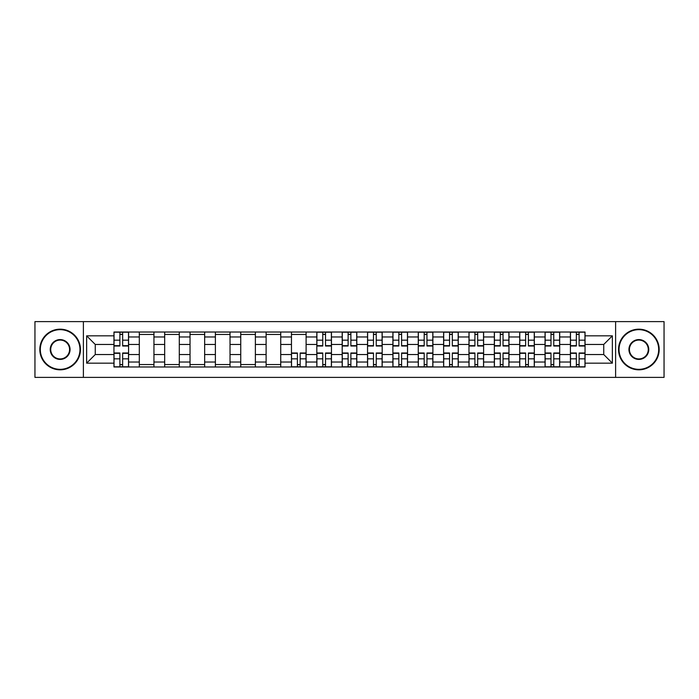 <?xml version="1.0" encoding="UTF-8"?>
<svg xmlns="http://www.w3.org/2000/svg" width="699" height="699" viewBox="0 0 699 699"><rect width="100%" height="100%" fill="white"/><g stroke="black" fill="none" stroke-linecap="round" stroke-linejoin="round"><path stroke-width="1.05" d="M615.609 377.381L664.05 377.381L664.05 321.619L34.95 321.619L34.95 377.381L615.609 377.381L615.609 321.619M139.311 366.975L139.311 336.979L128.581 336.979L128.581 366.975M128.581 336.979L128.581 332.025M139.311 336.979L139.311 332.025M153.946 332.025L153.946 366.975M164.676 366.975L164.676 332.025M179.302 332.025L179.302 366.975M190.032 366.975L190.032 332.025M204.658 332.025L204.658 366.975M215.388 366.975L215.388 332.025M230.023 332.025L230.023 366.975M240.744 366.975L240.744 332.025M255.38 332.025L255.38 366.975M266.109 366.975L266.109 332.025M280.736 332.025L280.736 366.975M291.466 366.975L291.466 332.025M306.101 332.025L306.101 366.975M316.822 366.975L316.822 332.025M331.457 332.025L331.457 366.975M342.187 366.975L342.187 332.025M356.813 332.025L356.813 366.975M367.543 366.975L367.543 332.025M382.178 332.025L382.178 366.975M392.899 366.975L392.899 332.025M407.534 332.025L407.534 366.975M418.264 366.975L418.264 332.025M432.891 332.025L432.891 366.975M443.62 366.975L443.62 332.025M458.256 332.025L458.256 366.975M468.977 366.975L468.977 332.025M483.612 332.025L483.612 366.975M494.342 366.975L494.342 332.025M508.968 332.025L508.968 366.975M519.698 366.975L519.698 332.025M534.324 332.025L534.324 366.975M545.054 366.975L545.054 332.025M559.689 332.025L559.689 366.975M570.419 366.975L570.419 332.025M570.419 354.542L559.689 354.542M545.054 354.542L534.324 354.542M519.698 354.542L508.968 354.542M494.342 354.542L483.612 354.542M468.977 354.542L458.256 354.542M443.62 354.542L432.891 354.542M418.264 354.542L407.534 354.542M392.899 354.542L382.178 354.542M367.543 354.542L356.813 354.542M342.187 354.542L331.457 354.542M316.822 354.542L306.101 354.542M291.466 354.542L280.736 354.542M266.109 354.542L255.38 354.542M240.744 354.542L230.023 354.542M215.388 354.542L204.658 354.542M190.032 354.542L179.302 354.542M164.676 354.542L153.946 354.542M139.311 354.542L128.581 354.542M570.419 344.458L559.689 344.458M545.054 344.458L534.324 344.458M519.698 344.458L508.968 344.458M494.342 344.458L483.612 344.458M468.977 344.458L458.256 344.458M443.62 344.458L432.891 344.458M418.264 344.458L407.534 344.458M392.899 344.458L382.178 344.458M367.543 344.458L356.813 344.458M342.187 344.458L331.457 344.458M316.822 344.458L306.101 344.458M291.466 344.458L280.736 344.458M266.109 344.458L255.38 344.458M240.744 344.458L230.023 344.458M215.388 344.458L204.658 344.458M190.032 344.458L179.302 344.458M164.676 344.458L153.946 344.458M139.311 344.458L128.581 344.458M95.256 354.542L113.954 354.542L113.954 344.458L95.256 344.458L95.256 354.542L86.641 363.157L86.641 335.843L113.954 335.843L113.954 344.458M585.046 344.458L585.046 354.542L603.744 354.542L603.744 344.458L585.046 344.458L585.046 332.025L113.954 332.025L113.954 335.843M585.046 335.843L612.359 335.843L612.359 363.157L585.046 363.157L585.046 354.542M113.954 354.542L113.954 366.975L585.046 366.975L585.046 363.157M113.954 363.157L86.641 363.157M83.391 377.381L83.391 321.619M122.648 364.537L119.887 364.537M119.887 334.463L122.648 334.463M153.946 364.537L139.311 364.537M139.311 334.463L153.946 334.463M179.302 364.537L164.676 364.537M164.676 334.463L179.302 334.463M204.658 364.537L190.032 364.537M190.032 334.463L204.658 334.463M230.023 364.537L215.388 364.537M215.388 334.463L230.023 334.463M255.38 364.537L240.744 364.537M240.744 334.463L255.38 334.463M280.736 364.537L266.109 364.537M266.109 334.463L280.736 334.463M300.159 364.537L297.398 364.537M291.466 334.463L306.101 334.463M325.524 364.537L322.763 364.537M322.763 334.463L325.524 334.463M350.881 364.537L348.119 364.537M348.119 334.463L350.881 334.463M376.237 364.537L373.476 364.537M373.476 334.463L376.237 334.463M401.602 364.537L398.841 364.537M398.841 334.463L401.602 334.463M426.958 364.537L424.197 364.537M424.197 334.463L426.958 334.463M452.314 364.537L449.553 364.537M449.553 334.463L452.314 334.463M477.679 364.537L474.909 364.537M474.909 334.463L477.679 334.463M503.035 364.537L500.274 364.537M500.274 334.463L503.035 334.463M528.392 364.537L525.631 364.537M525.631 334.463L528.392 334.463M553.757 364.537L550.987 364.537M550.987 334.463L553.757 334.463M579.113 364.537L576.352 364.537M576.352 334.463L579.113 334.463M86.641 335.843L95.256 344.458M603.744 354.542L612.359 363.157M603.744 344.458L612.359 335.843M122.648 346.005L122.648 332.191L128.502 332.191L128.502 346.005L122.648 346.005M119.887 334.297L122.648 334.297M119.887 332.191L114.033 332.191L114.033 346.005L119.887 346.005L119.887 332.191L122.648 332.191M119.887 352.995L119.887 366.809L114.033 366.809L114.033 352.995L119.887 352.995M122.648 364.703L119.887 364.703M122.648 366.809L128.502 366.809L128.502 352.995L122.648 352.995L122.648 366.809L119.887 366.809M60.149 369.334A19.834 19.834 0 0 0 79.974 349.5A19.834 19.834 0 0 0 60.149 329.666A19.834 19.834 0 0 0 40.315 349.5A19.834 19.834 0 0 0 60.149 369.334M60.149 329.177A20.323 20.323 0 0 1 80.464 349.5A20.323 20.323 0 0 1 60.149 369.823A20.323 20.323 0 0 1 39.826 349.5A20.323 20.323 0 0 1 60.149 329.177M60.149 359.417A9.917 9.917 0 0 1 50.232 349.5A9.917 9.917 0 0 1 60.149 339.583A9.917 9.917 0 0 1 70.066 349.5A9.917 9.917 0 0 1 60.149 359.417M60.149 340.072A9.428 9.428 0 0 0 50.721 349.5A9.428 9.428 0 0 0 60.149 358.928A9.428 9.428 0 0 0 69.577 349.5A9.428 9.428 0 0 0 60.149 340.072M638.851 369.334A19.834 19.834 0 0 0 658.685 349.5A19.834 19.834 0 0 0 638.851 329.666A19.834 19.834 0 0 0 619.026 349.5A19.834 19.834 0 0 0 638.851 369.334M638.851 329.177A20.323 20.323 0 0 1 659.174 349.5A20.323 20.323 0 0 1 638.851 369.823A20.323 20.323 0 0 1 618.536 349.5A20.323 20.323 0 0 1 638.851 329.177M638.851 359.417A9.917 9.917 0 0 1 628.934 349.5A9.917 9.917 0 0 1 638.851 339.583A9.917 9.917 0 0 1 648.768 349.5A9.917 9.917 0 0 1 638.851 359.417M638.851 340.072A9.428 9.428 0 0 0 629.423 349.5A9.428 9.428 0 0 0 638.851 358.928A9.428 9.428 0 0 0 648.279 349.5A9.428 9.428 0 0 0 638.851 340.072M325.524 346.005L325.524 332.191L331.378 332.191L331.378 346.005L325.524 346.005M322.763 334.297L325.524 334.297M322.763 332.191L316.909 332.191L316.909 346.005L322.763 346.005L322.763 332.191L325.524 332.191M350.881 346.005L350.881 332.191L356.735 332.191L356.735 346.005L350.881 346.005M348.119 334.297L350.881 334.297M348.119 332.191L342.265 332.191L342.265 346.005L348.119 346.005L348.119 332.191L350.881 332.191M376.237 346.005L376.237 332.191L382.091 332.191L382.091 346.005L376.237 346.005M373.476 334.297L376.237 334.297M373.476 332.191L367.622 332.191L367.622 346.005L373.476 346.005L373.476 332.191L376.237 332.191M401.602 346.005L401.602 332.191L407.456 332.191L407.456 346.005L401.602 346.005M398.841 334.297L401.602 334.297M398.841 332.191L392.987 332.191L392.987 346.005L398.841 346.005L398.841 332.191L401.602 332.191M426.958 346.005L426.958 332.191L432.812 332.191L432.812 346.005L426.958 346.005M424.197 334.297L426.958 334.297M424.197 332.191L418.343 332.191L418.343 346.005L424.197 346.005L424.197 332.191L426.958 332.191M452.314 346.005L452.314 332.191L458.168 332.191L458.168 346.005L452.314 346.005M449.553 334.297L452.314 334.297M449.553 332.191L443.699 332.191L443.699 346.005L449.553 346.005L449.553 332.191L452.314 332.191M477.679 346.005L477.679 332.191L483.533 332.191L483.533 346.005L477.679 346.005M474.909 334.297L477.679 334.297M474.909 332.191L469.064 332.191L469.064 346.005L474.909 346.005L474.909 332.191L477.679 332.191M503.035 346.005L503.035 332.191L508.889 332.191L508.889 346.005L503.035 346.005M500.274 334.297L503.035 334.297M500.274 332.191L494.42 332.191L494.42 346.005L500.274 346.005L500.274 332.191L503.035 332.191M528.392 346.005L528.392 332.191L534.246 332.191L534.246 346.005L528.392 346.005M525.631 334.297L528.392 334.297M525.631 332.191L519.776 332.191L519.776 346.005L525.631 346.005L525.631 332.191L528.392 332.191M297.398 352.995L297.398 366.809L291.544 366.809L291.544 352.995L297.398 352.995M300.159 364.703L297.398 364.703M300.159 366.809L306.013 366.809L306.013 352.995L300.159 352.995L300.159 366.809L297.398 366.809M322.763 352.995L322.763 366.809L316.909 366.809L316.909 352.995L322.763 352.995M325.524 364.703L322.763 364.703M325.524 366.809L331.378 366.809L331.378 352.995L325.524 352.995L325.524 366.809L322.763 366.809M348.119 352.995L348.119 366.809L342.265 366.809L342.265 352.995L348.119 352.995M350.881 364.703L348.119 364.703M350.881 366.809L356.735 366.809L356.735 352.995L350.881 352.995L350.881 366.809L348.119 366.809M373.476 352.995L373.476 366.809L367.622 366.809L367.622 352.995L373.476 352.995M376.237 364.703L373.476 364.703M376.237 366.809L382.091 366.809L382.091 352.995L376.237 352.995L376.237 366.809L373.476 366.809M398.841 352.995L398.841 366.809L392.987 366.809L392.987 352.995L398.841 352.995M401.602 364.703L398.841 364.703M401.602 366.809L407.456 366.809L407.456 352.995L401.602 352.995L401.602 366.809L398.841 366.809M424.197 352.995L424.197 366.809L418.343 366.809L418.343 352.995L424.197 352.995M426.958 364.703L424.197 364.703M426.958 366.809L432.812 366.809L432.812 352.995L426.958 352.995L426.958 366.809L424.197 366.809M449.553 352.995L449.553 366.809L443.699 366.809L443.699 352.995L449.553 352.995M452.314 364.703L449.553 364.703M452.314 366.809L458.168 366.809L458.168 352.995L452.314 352.995L452.314 366.809L449.553 366.809M474.909 352.995L474.909 366.809L469.064 366.809L469.064 352.995L474.909 352.995M477.679 364.703L474.909 364.703M477.679 366.809L483.533 366.809L483.533 352.995L477.679 352.995L477.679 366.809L474.909 366.809M500.274 352.995L500.274 366.809L494.42 366.809L494.42 352.995L500.274 352.995M503.035 364.703L500.274 364.703M503.035 366.809L508.889 366.809L508.889 352.995L503.035 352.995L503.035 366.809L500.274 366.809M525.631 352.995L525.631 366.809L519.776 366.809L519.776 352.995L525.631 352.995M528.392 364.703L525.631 364.703M528.392 366.809L534.246 366.809L534.246 352.995L528.392 352.995L528.392 366.809L525.631 366.809M553.757 346.005L553.757 332.191L559.611 332.191L559.611 346.005L553.757 346.005M550.987 334.297L553.757 334.297M550.987 332.191L545.141 332.191L545.141 346.005L550.987 346.005L550.987 332.191L553.757 332.191M550.987 352.995L550.987 366.809L545.141 366.809L545.141 352.995L550.987 352.995M553.757 364.703L550.987 364.703M553.757 366.809L559.611 366.809L559.611 352.995L553.757 352.995L553.757 366.809L550.987 366.809M579.113 346.005L579.113 332.191L584.967 332.191L584.967 346.005L579.113 346.005M576.352 334.297L579.113 334.297M576.352 332.191L570.498 332.191L570.498 346.005L576.352 346.005L576.352 332.191L579.113 332.191M576.352 352.995L576.352 366.809L570.498 366.809L570.498 352.995L576.352 352.995M579.113 364.703L576.352 364.703M579.113 366.809L584.967 366.809L584.967 352.995L579.113 352.995L579.113 366.809L576.352 366.809M545.054 336.979L534.324 336.979M519.698 336.979L508.968 336.979M494.342 336.979L483.612 336.979M468.977 336.979L458.256 336.979M443.62 336.979L432.891 336.979M418.264 336.979L407.534 336.979M392.899 336.979L382.178 336.979M367.543 336.979L356.813 336.979M342.187 336.979L331.457 336.979M316.822 336.979L306.101 336.979M291.466 336.979L280.736 336.979M266.109 336.979L255.38 336.979M240.744 336.979L230.023 336.979M215.388 336.979L204.658 336.979M190.032 336.979L179.302 336.979M164.676 336.979L153.946 336.979M570.419 336.979L559.689 336.979M545.054 362.021L534.324 362.021M519.698 362.021L508.968 362.021M494.342 362.021L483.612 362.021M468.977 362.021L458.256 362.021M443.62 362.021L432.891 362.021M418.264 362.021L407.534 362.021M392.899 362.021L382.178 362.021M367.543 362.021L356.813 362.021M342.187 362.021L331.457 362.021M316.822 362.021L306.101 362.021M291.466 362.021L280.736 362.021M266.109 362.021L255.38 362.021M240.744 362.021L230.023 362.021M215.388 362.021L204.658 362.021M190.032 362.021L179.302 362.021M164.676 362.021L153.946 362.021M139.311 362.021L128.581 362.021M570.419 362.021L559.689 362.021M122.648 345.664L128.502 345.664M122.648 340.168L128.502 340.168M114.033 345.664L119.887 345.664M114.033 340.168L119.887 340.168M119.887 353.336L114.033 353.336M119.887 358.832L114.033 358.832M128.502 353.336L122.648 353.336M128.502 358.832L122.648 358.832M325.524 345.664L331.378 345.664M325.524 340.168L331.378 340.168M316.909 345.664L322.763 345.664M316.909 340.168L322.763 340.168M350.881 345.664L356.735 345.664M350.881 340.168L356.735 340.168M342.265 345.664L348.119 345.664M342.265 340.168L348.119 340.168M376.237 345.664L382.091 345.664M376.237 340.168L382.091 340.168M367.622 345.664L373.476 345.664M367.622 340.168L373.476 340.168M401.602 345.664L407.456 345.664M401.602 340.168L407.456 340.168M392.987 345.664L398.841 345.664M392.987 340.168L398.841 340.168M426.958 345.664L432.812 345.664M426.958 340.168L432.812 340.168M418.343 345.664L424.197 345.664M418.343 340.168L424.197 340.168M452.314 345.664L458.168 345.664M452.314 340.168L458.168 340.168M443.699 345.664L449.553 345.664M443.699 340.168L449.553 340.168M477.679 345.664L483.533 345.664M477.679 340.168L483.533 340.168M469.064 345.664L474.909 345.664M469.064 340.168L474.909 340.168M503.035 345.664L508.889 345.664M503.035 340.168L508.889 340.168M494.42 345.664L500.274 345.664M494.42 340.168L500.274 340.168M528.392 345.664L534.246 345.664M528.392 340.168L534.246 340.168M519.776 345.664L525.631 345.664M519.776 340.168L525.631 340.168M297.398 353.336L291.544 353.336M297.398 358.832L291.544 358.832M306.013 353.336L300.159 353.336M306.013 358.832L300.159 358.832M322.763 353.336L316.909 353.336M322.763 358.832L316.909 358.832M331.378 353.336L325.524 353.336M331.378 358.832L325.524 358.832M348.119 353.336L342.265 353.336M348.119 358.832L342.265 358.832M356.735 353.336L350.881 353.336M356.735 358.832L350.881 358.832M373.476 353.336L367.622 353.336M373.476 358.832L367.622 358.832M382.091 353.336L376.237 353.336M382.091 358.832L376.237 358.832M398.841 353.336L392.987 353.336M398.841 358.832L392.987 358.832M407.456 353.336L401.602 353.336M407.456 358.832L401.602 358.832M424.197 353.336L418.343 353.336M424.197 358.832L418.343 358.832M432.812 353.336L426.958 353.336M432.812 358.832L426.958 358.832M449.553 353.336L443.699 353.336M449.553 358.832L443.699 358.832M458.168 353.336L452.314 353.336M458.168 358.832L452.314 358.832M474.909 353.336L469.064 353.336M474.909 358.832L469.064 358.832M483.533 353.336L477.679 353.336M483.533 358.832L477.679 358.832M500.274 353.336L494.42 353.336M500.274 358.832L494.42 358.832M508.889 353.336L503.035 353.336M508.889 358.832L503.035 358.832M525.631 353.336L519.776 353.336M525.631 358.832L519.776 358.832M534.246 353.336L528.392 353.336M534.246 358.832L528.392 358.832M553.757 345.664L559.611 345.664M553.757 340.168L559.611 340.168M545.141 345.664L550.987 345.664M545.141 340.168L550.987 340.168M550.987 353.336L545.141 353.336M550.987 358.832L545.141 358.832M559.611 353.336L553.757 353.336M559.611 358.832L553.757 358.832M579.113 345.664L584.967 345.664M579.113 340.168L584.967 340.168M570.498 345.664L576.352 345.664M570.498 340.168L576.352 340.168M576.352 353.336L570.498 353.336M576.352 358.832L570.498 358.832M584.967 353.336L579.113 353.336M584.967 358.832L579.113 358.832"/></g></svg>
